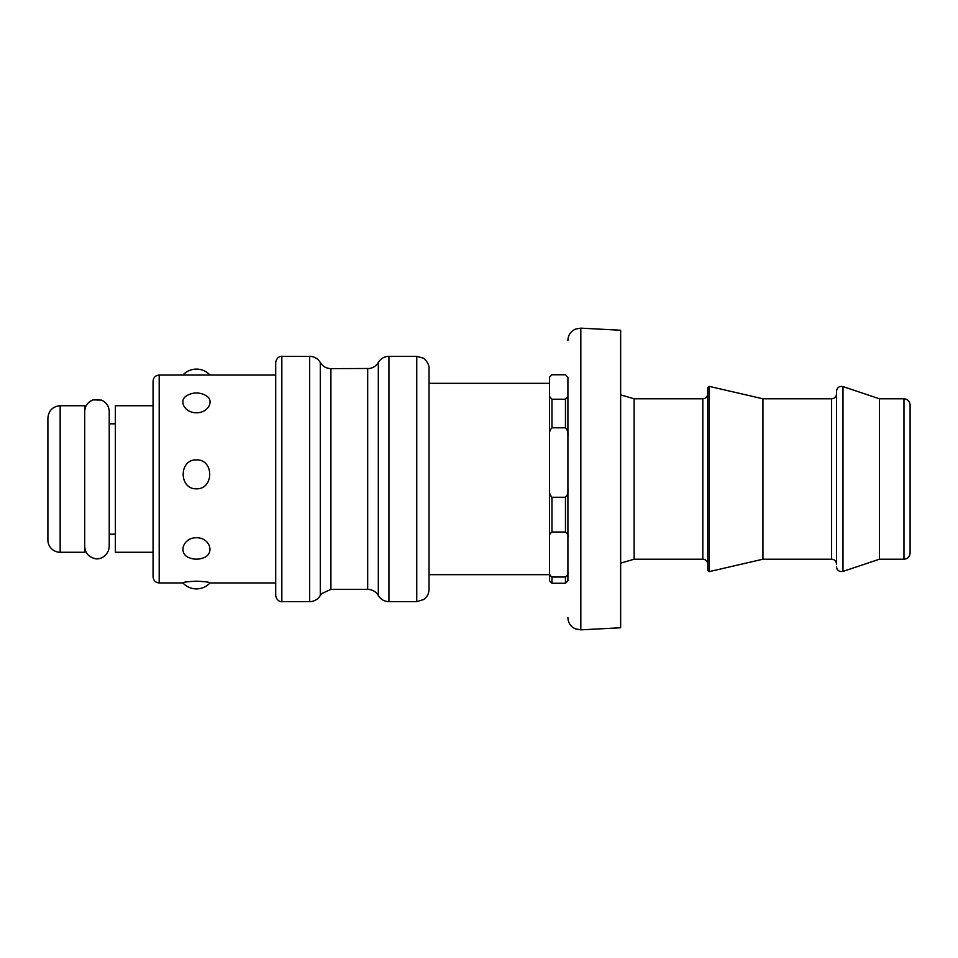<?xml version="1.0" encoding="UTF-8"?>
<svg xmlns="http://www.w3.org/2000/svg" width="958" height="958" viewBox="0 0 958 958"><rect width="100%" height="100%" fill="white"/><g stroke="black" fill="none" stroke-linecap="round" stroke-linejoin="round"><path stroke-width="1.44" d="M567.914 433.004L567.914 524.996M567.914 537.222L567.914 571.842C568.31 573.962 567.495 575.686 565.459 577.015L551.976 577.015C549.94 575.686 549.126 573.962 549.521 571.842L549.521 537.222C549.126 535.103 549.94 533.378 551.976 532.049L565.459 532.049C567.495 533.378 568.31 535.103 567.914 537.222L567.914 489.263C568.31 492.544 567.495 495.202 565.459 497.262L551.976 497.262C549.94 495.202 549.126 492.544 549.521 489.263L549.521 377.201L551.976 374.758L565.459 374.758L567.914 377.572L565.459 374.746L551.976 374.746L549.521 377.201M567.914 580.428L567.914 571.842M567.914 377.572L567.914 396.42L565.459 399.246L551.976 399.246L549.521 396.42M549.521 435.794C549.126 432.525 549.94 429.855 551.976 427.807L565.459 427.807C567.495 429.855 568.31 432.525 567.914 435.794L567.914 396.42M567.914 435.794L567.914 489.263M580.823 328.151L620.652 330.235L620.652 627.765L580.823 629.849L580.823 328.151L575.471 329.073L572.968 330.486C569.699 332.977 568.022 336.282 567.914 340.389M60.162 405.725L84.699 405.725L84.699 552.275L60.162 552.275A12.262 12.262 0 0 1 47.9 540.013L47.9 417.987C48.63 410.539 52.714 406.443 60.162 405.725L60.162 552.275M196.45 581.171C205.132 581.602 209.67 582.165 210.077 582.859A18.394 18.394 0 0 1 182.822 582.859C183.229 582.165 187.78 581.602 196.45 581.171M196.45 537.725C210.365 537.689 215.107 554.299 203.084 557.939A18.394 18.394 0 0 1 189.816 557.939C177.793 554.299 182.535 537.689 196.45 537.725M196.45 459.876C214.137 459.301 214.137 489.31 196.45 488.831C178.763 489.31 178.763 459.301 196.45 459.876M205.587 395.403C214.772 399.833 208.832 412.838 196.45 412.79C184.068 412.838 178.128 399.833 187.313 395.403A18.394 18.394 0 0 1 205.587 395.414M275.712 375.057L159.196 375.057C155.471 375.416 153.424 377.464 153.064 381.188L153.064 576.812C153.424 580.536 155.471 582.584 159.196 582.943L159.196 375.057M416.754 601.648L423.652 599.528C427.112 597.026 428.909 593.649 429.016 589.386L429.016 368.614C429.531 363.082 423.436 357.729 422.993 358.064L416.754 356.352L388.936 356.352L388.936 601.648L416.754 601.648L416.754 356.352M281.844 356.352C281.868 356.089 276.682 356.244 275.712 362.483L275.712 595.517C276.682 601.756 281.868 601.911 281.844 601.648L281.844 356.352L311.386 356.472C315.278 357.118 318.236 359.118 320.283 362.483L320.283 595.517L321.613 593.637L330.905 589.386L330.905 368.614L369.489 368.483C373.345 367.836 376.29 365.836 378.314 362.483L379.332 360.998C381.823 357.993 385.032 356.436 388.936 356.352M153.064 405.725L115.355 405.725L115.355 552.275L153.064 552.275M549.521 580.428L549.521 571.842M634.148 398.791L702.825 398.791L702.825 559.209L634.148 559.209L634.148 398.791L620.652 394.864M707.734 570.429L707.734 387.571L709.231 386.373L709.231 571.627L707.734 570.429M762.927 398.791L831.604 398.791L831.604 559.209L762.927 559.209L762.927 398.791L709.231 386.373M831.604 559.209C834.562 559.472 836.19 561.113 836.514 564.118L836.514 391.247C837.1 387.511 839.244 385.966 842.98 386.589L842.98 571.411C839.064 571.902 836.909 570.345 836.514 566.753M879.444 398.791L903.969 398.791L903.969 559.209L879.444 559.209L879.444 398.791L842.98 386.589M903.969 559.209C907.693 558.849 909.741 556.802 910.1 553.077L910.1 404.923C909.741 401.198 907.693 399.151 903.969 398.791M549.521 537.222L549.521 489.263M281.844 601.648L309.662 601.648L309.662 356.352M367.692 368.614L367.692 589.386L369.68 589.541C373.452 590.236 376.326 592.236 378.314 595.517L378.314 362.483M565.459 577.015L565.459 583.254L551.976 583.254L551.976 577.015M565.459 427.807L565.459 399.246M565.459 532.049L565.459 497.262M551.976 427.807L551.976 399.246M551.976 532.049L551.976 497.262M580.823 629.849L575.291 628.855L572.8 627.406C569.639 624.903 568.01 621.634 567.914 617.611M429.016 574.668L549.521 574.668M429.016 383.332L549.521 383.332M210.006 375.057A18.394 18.394 0 0 0 182.894 375.057M275.712 582.943L210.006 582.943M182.894 582.943L159.196 582.943M378.314 595.517L379.368 597.05C381.859 600.031 385.056 601.564 388.936 601.648M367.692 589.386L330.905 589.386M330.905 368.614C326.271 368.471 322.726 366.423 320.283 362.483M309.662 601.648L311.446 601.516C315.314 600.858 318.248 598.858 320.283 595.517M109.224 534.193L115.355 534.193M109.224 423.807L115.355 423.807M551.976 583.254L549.521 580.799M565.459 583.254L567.914 580.799M634.148 559.209L620.652 563.136M762.927 559.209L709.231 571.627M879.444 559.209L842.98 571.411M831.604 398.791C834.562 398.528 836.19 396.887 836.514 393.882M702.825 398.791C705.807 398.504 707.447 396.863 707.734 393.882M702.825 559.209C705.807 559.496 707.447 561.137 707.734 564.118M84.699 546.455C85.106 552.718 88.34 556.706 94.363 558.442C98.195 560.179 108.482 557.125 109.224 546.455L109.224 411.545C108.961 406.108 106.338 402.3 101.368 400.097L93.154 399.881C87.825 401.953 84.999 405.833 84.699 411.545"/></g></svg>
